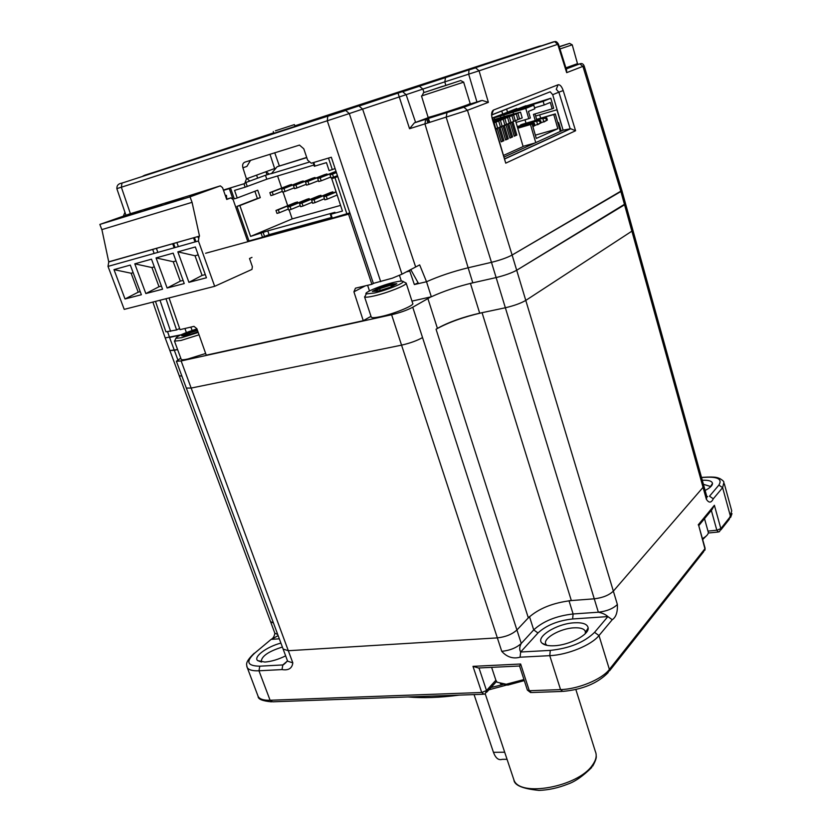 <?xml version="1.0" encoding="UTF-8"?>
<svg xmlns="http://www.w3.org/2000/svg" width="832" height="832" viewBox="0 0 832 832"><rect width="100%" height="100%" fill="white"/><g stroke="black" fill="none" stroke-linecap="round" stroke-linejoin="round"><path stroke-width="1.25" d="M632.819 229.913L631.883 231.161L525.782 300.404L631.883 231.161L632.819 229.913L625.591 203.902M512.106 255.039L467.47 110.292L424.934 123.874L468.135 267.779C452.899 271.513 439.026 276.162 426.525 281.746C439.036 276.162 452.899 271.513 468.135 267.779L491.473 262.33C500.188 260.166 507.062 257.733 512.106 255.039L516.693 270.244C511.628 273 504.774 275.444 496.132 277.566C504.774 275.444 511.628 273 516.693 270.244L525.782 300.404C520.79 303.306 513.978 305.75 505.357 307.767L479.69 313.186C462.478 317.179 448.396 322.254 437.414 328.39L436.051 329.233C448.001 322.546 463.33 317.034 482.061 312.686L505.357 307.767C513.978 305.75 520.79 303.306 525.782 300.404L613.35 591.136L703.05 487.344L703.633 485.108L703.05 487.344L624.562 204.797L516.693 270.244L625.529 203.663L624.562 204.797L620.88 191.526L512.106 255.039L621.92 190.528M430.893 296.878L412.745 307.226L422.542 337.584C416.957 340.704 409.968 343.231 401.554 345.145L191.162 388.066L401.554 345.145C409.968 343.231 416.957 340.704 422.542 337.584L516.922 629.99L528.33 617.854C538.678 608.514 553.01 602.753 571.334 600.569L594.266 598.822C602.68 597.802 609.045 595.234 613.35 591.136L703.05 487.344L706.347 499.221C708.916 503.173 711.235 503.027 713.294 498.794L722.613 487.646L718.879 485.098C722.748 478.722 717.153 476.206 702.083 477.526L701.553 477.589M180.773 358.166L176.384 361.244L181.137 360.953L191.162 388.066L186.337 388.076L191.162 388.066L288.319 650.718L497.349 637.884C505.575 636.958 512.106 634.338 516.922 629.99L529.485 616.626M181.886 376.074L179.275 375.835L181.886 376.074M270.535 621.629L273.468 623.043L270.535 621.629M286.27 662.178L282.818 664.934L259.792 666.182L258.96 670.779L282.006 669.583C288.496 670.634 292.094 668.387 292.812 662.854L288.319 650.718L283.109 649.043L288.319 650.718L497.349 637.884L391.612 314.746C400.036 312.718 407.077 310.211 412.745 307.226M507.052 759.304L502.216 759.335C498.586 760.531 495.664 758.191 493.449 752.326L474.063 694.585M612.238 619.715L607.88 616.585L572.634 618.966C557.814 620.641 546.26 625.321 537.971 632.986L520.655 652.007C519.272 649.501 519.47 646.641 521.269 643.438L533.718 629.886C543.161 621.202 556.286 615.898 573.113 613.974L598.354 612.217C602.441 613.018 605.613 614.474 607.88 616.585L594.568 632.351L598.998 635.554L612.238 619.715C616.002 617.24 617.718 612.165 617.375 604.51L613.35 591.136C609.045 595.234 602.68 597.802 594.266 598.822L496.132 277.566L472.794 282.838C457.579 286.458 443.747 291.106 431.319 296.785L411.975 301.111M568.994 600.746L594.266 598.822L598.354 612.217C606.757 611.229 613.101 608.66 617.375 604.51M501.748 651.342C509.974 650.458 516.474 647.826 521.269 643.438L516.922 629.99C512.106 634.338 505.575 636.958 497.349 637.884L501.748 651.342C506.99 657.134 513.094 659.09 520.083 657.197L549.765 655.658L550.285 650.395C569.577 648.346 584.345 642.325 594.568 632.351M285.636 655.855C278.273 659.474 271.346 661.544 264.857 662.054L257.66 660.608C253.011 656.958 266.802 646.714 280.904 643.094M554.206 645.757C548.465 646.027 544.471 645.206 542.235 643.313C534.57 637.406 556.608 623.542 574.371 622.794C582.889 622.388 587.486 624.104 588.162 627.931C589.306 634.629 569.327 645.206 554.206 645.757M702.291 480.272C708.635 480.002 712.036 481.042 712.494 483.402C712.504 485.524 710.05 487.885 705.12 490.464M279.323 638.82L271.502 639.35L278.127 635.596M287.466 660.774L286.967 661.367M285.844 662.678L283.41 664.758L287.383 661.097L292.812 662.854M706.867 496.506L707.689 496.558M253.136 654.493L254.238 653.234C243.682 663.302 247.187 664.955 247.062 667.233C248.383 669.874 252.356 671.06 258.96 670.779L270.088 700.253L481.707 692.484L472.982 666.349L478.442 667.982L519.594 666.006M519.594 666.13L520.645 664.009L529.308 690.737L560.55 689.593L549.765 655.658C567.486 654.961 591.427 645.143 598.998 635.554L609.388 669.417L704.912 548.735L698.776 525.72L705.058 548.09L703.633 551.741L609.502 670.873M698.766 525.637L712.036 509.548L714.386 505.284L720.845 528.611L730.496 516.412L722.613 487.646L723.923 482.352C723.892 481.437 722.571 480.199 719.971 478.629C717.954 478.119 717.454 476.237 702.239 477.381L702.718 477.329M490.953 687.513L502.57 684.653M407.919 696.956C422.75 698.287 439.858 697.674 459.222 695.115M488.842 689.832L524.212 680.337M546.811 645.33L545.854 644.155C542.391 638.622 560.082 628.43 573.903 627.838C579.966 627.536 583.731 628.576 585.198 630.989L585.406 633.506M261.622 662.002L261.248 661.45C261.612 656.136 268.653 651.331 282.37 647.046M703.404 484.286L709.987 486.314L710.206 487.188L709.987 486.314M274.768 633.027L165.194 337.917L180.856 334.859L169.572 337.501L174.325 350.303L177.601 349.565L169.884 350.563L174.325 350.303L177.819 359.746M470.423 283.369L496.132 277.566L491.473 262.33L468.135 267.779L472.794 282.838M181.137 360.953L391.612 314.746M350.074 213.512L348.556 214.178L371.883 284.294L355.462 288.174L353.922 291.824L363.262 320.684L206.253 355.17L196.882 328.692L193.981 326.362L180.024 329.649L169.062 297.939M373.828 283.265L371.883 284.294M205.618 253.261L348.556 214.178M431.319 296.785L426.525 281.746L414.367 284.554L418.122 282.807M165.183 337.906L152.88 302.068M371.01 316.337L363.262 320.684M267.228 235.404L331.458 217.807M409.448 270.182L414.367 284.554M557.804 122.699L558.646 122.574L557.887 123.001M467.116 104.957L482.134 100.412L488.384 102.346L479.066 70.824L468.666 74.152L476.923 101.92M410.727 269.506L418.558 283.587L426.525 281.726L419.661 264.888L401.981 274.175L392.361 278.169L373.36 283.379L331.313 157.238L311.262 163.218L307.622 160.129L303.794 148.803L299.489 145.09L244.951 162.115C242.84 163.02 242.164 164.923 242.913 167.814L246.428 178.849L274.643 168.553L269.984 154.232M143.541 175.843L398.018 93.09L409.552 128.71L414.378 122.855L430.862 116.698M223.402 190.029L244.733 183.55L246.428 178.849M155.49 301.402L165.922 331.843L176.592 329.95L165.963 298.73M250.526 160.358L246.906 166.4L242.913 167.814M249.787 181.064L247.031 178.63M179.629 328.505L176.592 329.95M504.338 156.926L563.098 130.166L552.708 94.702L550.202 91.801L491.608 115.034M535.662 116.033L556.899 109.782L561.569 125.268M398.018 93.09L554.611 41.652L521.81 52.083L539.542 46.093L294.819 125.861M273.728 132.808L144.123 175.583M122.491 182.832L121.992 183.102C118.435 183.602 116.73 185.432 116.886 188.604L121.358 187.221L130.333 213.502M121.961 183.123L121.358 187.221L327.288 120.786L349.305 113.568L345.748 110.479M415.636 266.885L362.617 109.096L406.12 94.682L415.594 122.366M475.675 67.881L479.066 70.824L557.752 44.314L554.663 41.662M566.176 68.765L579.8 63.866C581.818 63.097 583.253 63.783 584.106 65.905L566.675 72.644L557.752 44.314L558.386 44.034C557.097 41.933 555.838 41.142 554.611 41.652M534.321 47.944L534.872 47.882M190.809 327.101L192.161 330.439M578.926 64.002L566.041 68.328M566.675 72.644L566.561 69.992M566.072 68.422L571.709 66.456L569.182 66.914M414.846 122.637L462.883 107.39L480.834 100.682M437.736 114.754L433.701 116.324L441.47 114.213L463.102 107.037L464.682 106.205L460.762 107.276M563.202 90.574L558.865 92.165L556.254 89.294L558.106 84.77C560.03 84.49 561.735 86.424 563.202 90.574L575.578 130.749L570.69 128.731L563.098 130.166M491.608 115.097L492.305 119.07C491.098 114.348 491.494 111.342 493.49 110.063L491.608 114.92L550.202 91.801M492.752 118.893L505.742 163.155L492.305 119.07M523.952 679.546L506.22 684.237L497.089 682.219L495.851 680.16M500.344 683.758L507.853 685.1L524.295 680.597M702.395 538.637C706.316 536.432 708.302 534.362 708.344 532.438L704.517 518.669M702.666 539.562L706.794 535.465M371.207 316.909L371.311 317.231C372.112 317.99 375.274 317.782 380.786 316.607C394.576 313.706 415.241 305.074 412.693 303.337L406.203 283.223M365.591 295.266L364.759 296.972C365.872 297.44 368.95 297.107 373.984 295.963C387.234 293.03 407.378 284.95 406.203 283.098L405.236 282.599M366.246 293.914C363.002 292.843 381.815 285.095 394.451 282.235C399.901 280.987 402.813 280.758 403.187 281.549C404.186 283.192 386.266 290.358 374.483 292.989L366.246 293.914L364.759 296.972M372.32 291.418L377.936 291.127L390.291 287.238L396.843 283.691L391.113 284.034L378.945 287.872L372.892 291.387M378.945 287.872L379.652 288.683L374.785 291.294M391.113 284.034L390.874 285.137L379.652 288.683L380.224 290.41M391.373 286.655L390.874 285.137L394.566 284.918M181.189 359.289L181.241 359.424C181.709 359.996 183.914 359.861 187.855 359.008L205.66 353.486M175.115 339.976L174.564 341.141L181.012 340.454L199.046 334.807M198.224 332.478L181.615 337.709L175.874 338.354L174.564 341.141M196.945 328.879C183.425 333.31 176.394 336.471 175.874 338.354M188.937 332.311L197.236 329.69L188.937 332.311L182.333 335.826M181.771 335.795L188.968 332.311L189.509 333.06L183.747 335.847M181.688 335.816L185.411 335.878L196.425 332.394M190.008 334.422L189.509 333.06L197.527 330.522M493.064 119.902L507.177 115.69L493.47 121.243M517.889 119.486L519.584 118.986L517.899 113.214L520.52 112.154L506.979 115.773L493.511 121.389M495.934 129.324L497.318 128.752L496.735 128.378M499.564 127.317L501.727 126.911L501.145 126.537M509.236 123.084L510.973 122.574L509.257 116.74L511.94 115.648L497.89 119.839M503.953 125.486L506.095 125.091L505.502 124.717M513.583 121.274L515.299 120.775L513.604 114.972L516.256 113.89L502.237 118.071M508.29 123.687L510.411 123.302L509.808 122.918M515.185 120.806L512.574 121.909M517.899 113.214L502.05 117.946M513.604 114.972L497.692 119.714M509.257 116.74L493.522 121.43M504.837 124.914L506.584 124.394L504.858 118.539L507.572 117.426L493.574 121.597M504.858 118.539L493.657 121.867M500.386 126.755L502.154 126.235L500.417 120.349L503.152 119.226L493.709 122.034M500.417 120.349L493.792 122.314M495.882 128.627L497.682 128.097L495.924 122.179L498.69 121.046L493.844 122.491M495.924 122.179L493.938 122.772M510.411 123.302L514.218 136.219L516.828 135.086L515.559 135.45L511.68 122.273M513.042 122.2L516.828 135.086M503.838 155.293L523.12 146.557L515.663 121.108M497.318 128.752L501.218 141.866L503.922 140.691L502.632 141.066L498.659 127.691M500.042 127.618L503.922 140.691M501.727 126.911L505.596 139.963L508.269 138.809L506.99 139.173L503.048 125.861M504.421 125.788L508.269 138.809M506.095 125.091L509.922 138.081L512.574 136.937L511.295 137.301L507.385 124.062M508.758 123.989L512.574 136.937M514.166 136.053L515.559 135.45M520.52 112.154L522.205 117.905L519.584 118.986M559.343 128.118L560.123 127.639M494.177 122.886L495.799 128.877M498.69 121.046L500.438 126.953L497.682 128.097M503.152 119.226L504.889 125.102L502.154 126.235M501.166 141.7L502.632 141.066M507.572 117.426L509.288 123.271L506.584 124.394M505.544 139.797L506.99 139.173M511.94 115.648L513.646 121.462L510.973 122.574M509.881 137.914L511.295 137.301M516.256 113.89L517.941 119.673L515.299 120.775M565.885 67.839L577.491 63.658L572.229 44.814L559.957 48.974M559.229 46.654L569.608 43.389L559.291 46.852M562.162 45.76L559.27 46.81M428.085 117.281L428.106 117.354C428.49 117.77 458.65 108.17 467.594 104.77L470.194 103.605L463.653 82.16M423.55 92.674L460.678 80.538L423.55 92.674L422.042 95.805L463.746 82.139M422.042 95.805L421.491 95.95L428.106 117.354M430.789 90.334L453.679 82.857L430.789 90.334M441.147 86.788L442.655 86.289M442.406 86.59L452.65 83.2M275.392 130.801L294.403 124.602L275.392 130.801M331.365 217.537L269.069 234.614L262.486 237.245L248.986 240.937L236.933 206.409L239.855 205.556L250.598 236.402L267.779 230.87L334.942 212.316L330.314 214.365L330.98 214.23L332.27 218.14L349.856 212.846M346.965 214.126L334.953 177.663L337.75 176.55M313.154 162.75L314.33 166.275L326.466 162.625L329.108 170.633L335.098 168.594M332.322 169.676L328.505 158.09M330.98 214.23L342.451 211.068L331.739 178.61L334.953 177.663M230.464 187.886L234.291 198.848L237.214 197.985L234.562 190.382L245.149 187.19L243.963 183.778M267.779 230.87L269.069 234.614M250.598 236.402L292.178 218.899L289.141 209.966M340.579 205.4L292.178 218.899M239.855 205.556L260.281 197.631L257.722 190.195L237.214 197.985M287.695 205.691L283.046 192.026M281.694 188.053L277.607 176.02M236.933 206.409L257.39 198.484L254.894 191.266M260.281 197.631L257.39 198.484M331.739 178.61L337.657 176.259M271.357 173.493L265.47 175.282L266.812 179.202L245.149 187.19M246.178 182.395L265.47 175.282M306.769 157.622L277.15 166.722L271.617 173.399M308.922 162.209L271.409 173.638M266.812 179.202L313.914 165.038M327.246 174.762L326.986 173.95L324.584 174.658L305.531 182.094L306.55 185.13L308.974 184.413L307.954 181.376L305.531 182.094M315.307 178.277L315.047 177.486L312.676 178.194L293.498 185.64L294.518 188.666L296.91 187.959L295.89 184.933L293.498 185.64M303.503 181.75L303.243 180.981L300.903 181.678L281.611 189.155L282.63 192.15L285.002 191.454L283.982 188.458L281.611 189.155M291.834 185.193L291.574 184.444L289.266 185.13L269.87 192.618L270.889 195.603L273.229 194.917L272.21 191.932L269.87 192.618M333.247 192.91L332.894 191.838L330.502 192.525L311.626 200.273L312.634 203.299L315.058 202.613L314.049 199.586L311.626 200.273M321.308 196.3L320.965 195.26L318.594 195.936L299.593 203.705L300.612 206.71L303.004 206.034L301.985 203.029L299.593 203.705M309.504 199.659L309.161 198.64L306.821 199.316L287.716 207.106L288.725 210.08L291.096 209.404L290.077 206.43L287.716 207.106M297.835 202.977L297.502 201.978L295.183 202.644L275.974 210.454L276.983 213.408L279.323 212.753L278.314 209.789L275.974 210.454M336.357 172.37L330.023 174.855L331.042 177.934L333.528 177.206L332.509 174.117L330.023 174.855M336.43 172.578L332.509 174.117M337.449 175.646L333.528 177.206M336.014 171.33L317.699 178.495L318.718 181.553L321.173 180.835L320.154 177.767L317.699 178.495M336.076 171.538L320.154 177.767M330.751 177.05L321.173 180.835M326.986 173.95L307.954 181.376M318.438 180.69L308.974 184.413M315.047 177.486L295.89 184.933M306.27 184.288L296.91 187.959M303.243 180.981L283.982 188.458M294.247 187.845L285.002 191.454M291.574 184.444L272.21 191.932M282.36 191.35L273.229 194.917M336.534 193.118L337.553 196.227M336.076 191.745L323.794 196.799L324.802 199.846L327.257 199.15L326.248 196.102L323.794 196.799M336.17 192.015L326.248 196.102M336.742 195.198L327.257 199.15M332.894 191.838L314.049 199.586M324.428 198.723L315.058 202.613M320.965 195.26L301.985 203.029M312.27 202.207L303.004 206.034M309.161 198.64L290.077 206.43M300.248 205.639L291.096 209.404M297.502 201.978L278.314 209.789M288.371 209.04L279.323 212.753M277.15 166.722L306.706 157.435M223.517 190.372L229.278 188.625L247.686 241.29L248.924 240.77M152.662 249.382L154.149 253.427M225.378 195.666L226.439 195.343L226.73 199.129M198.224 237.702L197.829 236.579M178.36 246.626L176.873 242.518M194.438 237.536L195.926 241.696M157.872 252.387L156.385 248.321M173.566 243.454L175.053 247.562M230.558 188.146L229.278 188.625M523.068 146.359L534.81 143.042M560.3 131.446L555.287 113.901L536.619 119.371L535.049 113.911M550.815 98.249L543.161 101.358L544.201 104.957L550.316 102.44L552.157 108.857L553.665 108.222L550.815 98.249L526.063 106.007M525.98 105.716L494.166 117.863L494.634 119.434M492.492 117.905L516.89 108.742M535.735 142.626L530.473 124.54L532.074 123.864L536.297 138.424L557.835 128.731L553.779 114.546L536.619 119.371M535.09 120.016L533.458 114.379L552.157 108.857M530.473 124.54L517.754 128.253M494.166 117.863L500.417 115.991L500.885 117.572M516.048 122.429L528.767 118.685L525.782 108.399L513.022 112.226L513.604 114.213M532.074 123.864L517.691 128.055M528.767 118.685L530.369 118.009L528.455 111.415L534.83 108.805L533.78 105.165L508.581 112.715L518.17 108.857L518.43 109.762M555.287 113.901L553.779 114.546M525.782 108.399L533.78 105.165M557.835 128.731L535.35 135.158M526.001 123.188L525.013 119.787M520.426 125.029L544.336 117.832L521.986 124.363L520.426 125.029L520.593 125.601M544.201 104.957L534.55 107.827M543.161 101.358L518.17 108.857M513.022 112.226L500.417 115.991M516.807 108.472L492.554 118.196M503.703 114.67L504.254 116.563M517.546 127.556L530.462 124.332M517.494 127.358L531.898 123.146L530.317 123.833L533.385 123.677L534.009 125.85L534.955 125.445L534.331 123.271L533.385 123.677M532.854 126.547L534.009 125.85M531.898 123.146L534.331 123.271M532.917 126.776L534.955 125.445M517.317 126.766L536.609 121.139L537.649 124.727L541.216 122.741L540.592 120.578L539.656 120.983L540.28 123.136M534.778 125.559L541.216 122.741M517.265 126.578L538.169 120.463L536.609 121.139L539.656 120.983M538.169 120.463L540.592 120.578M545.834 118.331L542.807 118.487L543.837 122.054L547.362 120.078L546.749 117.936L545.834 118.331L546.447 120.474M541.008 122.866L547.362 120.078M544.336 117.832L546.749 117.936M189.582 195.822L207.532 190.081L189.582 195.822M251.971 257.39L249.506 258.502L252.366 266.666L251.961 269.402L214.677 286.312L124.218 309.369L108.014 266.396L108.753 261.945L199.514 236.101L192.067 202.322L190.029 196.862L99.861 224.422L130.156 213.762M216.351 187.086L189.717 195.53M190.029 196.862L220.334 185.869L222.56 187.647L226.71 199.462L230.932 197.87L233.126 199.618L247.832 241.717M161.803 204.339L144.321 209.945L161.803 204.339M183.248 197.766L165.495 203.455L183.248 197.766M140.837 210.756L123.614 216.278L140.837 210.756M191.994 202.353L101.816 229.622L99.861 224.422M108.753 261.945L101.899 229.601M199.098 236.34L198.422 240.989L214.677 286.312M189.561 195.572L168.272 202.103M147.306 208.52L150.062 207.678M193.523 237.796L195.01 241.946M172.661 243.714L174.158 247.811M167.128 288.018L184.246 283.556L173.181 253.146L156.062 257.91L167.128 288.018L180.315 281.133L173.233 261.716L156.062 257.91M134.784 263.827L145.839 293.561L159.016 286.718L151.944 267.55L134.784 263.827L151.497 259.178L162.562 289.203L145.839 293.561M188.926 282.339L206.44 277.774L195.364 246.969L177.85 251.846L188.926 282.339L202.103 275.423L195.021 255.757L177.85 251.846M125.029 298.979L141.378 294.726L130.322 265.075L113.984 269.62L125.029 298.979L138.206 292.178L131.134 273.239L113.984 269.62M161.418 286.094L159.016 286.718M154.346 266.885L151.944 267.55M176.02 260.957L173.233 261.716M183.102 280.405L180.315 281.133M199.514 236.101L109.19 261.695M198.214 254.883L195.021 255.757M205.296 274.581L202.103 275.423M133.162 272.688L131.134 273.239M140.234 291.647L138.206 292.178M528.33 617.854L436.051 329.233M482.061 312.686L571.334 600.569M513.313 778.066L513.895 779.834C519.241 797.68 578.386 786.843 592.54 764.993C596.138 759.938 597.074 755.435 595.348 751.462L575.869 689.562M493.449 752.326L504.691 752.222M259.792 666.182C247.198 665.995 245.492 661.648 254.675 653.151L271.055 639.434C273.104 638.414 274.362 636.345 274.841 633.225L277.722 634.494M282.006 669.583L282.818 664.934L286.894 661.45M520.083 657.197L520.655 652.007L550.285 650.395M713.294 498.794L709.509 496.205L718.879 485.098M271.034 639.444L270.15 640.182M287.591 661.107L176.384 361.244M472.982 666.349L520.645 664.009M537.971 632.986L533.718 629.886L529.506 616.689M569.015 600.787L573.113 613.974L572.634 618.966M698.214 524.867L714.386 505.284M706.347 499.221L706.919 496.933L703.799 485.69M702.083 477.526L701.522 477.474M720.897 529.88L729.238 519.334L731.723 510.869L724.318 483.787M257.92 695.854L258.097 696.322C259.48 699.109 263.474 700.419 270.088 700.253L272.626 701.813L483.018 694.262M271.461 701.844C262.382 700.96 257.93 699.119 258.097 696.322L246.782 666.318M271.055 639.434L254.675 653.151M484.058 694.231L481.707 692.484L486.502 690.529L485.306 693.722L484.058 694.231M478.982 667.95L486.502 690.529L495.872 680.233M486.585 692.307L496.465 681.543M527.322 689.926L531.596 692.526L561.808 691.444M562.796 691.402L560.55 689.593C578.24 689.187 601.983 679.318 609.388 669.417L608.057 672.703C597.532 683.342 582.452 689.582 562.796 691.402M707.99 531.107L716.83 530.213L711.329 510.401M718.463 531.991L716.83 530.213L720.845 528.611L719.566 531.565L718.463 531.991M470.434 283.39L479.69 313.186M437.414 328.39L427.866 298.49M399.485 275.371L401.336 281.091M369.481 290.94L367.619 285.303M365.3 285.844L353.922 291.824M409.854 271.076L406.11 271.97M469.009 69.94L468.666 74.152L444.808 81.858L445.775 85.228M423.998 92.435L422.843 89.066L406.12 94.682L402.688 91.759M445.546 77.459L444.808 81.858L422.843 89.066L419.422 86.195L418.444 86.33M488.384 102.346L467.47 110.292L463.902 107.255L462.883 107.39M579.852 63.866L582.962 66.466L620.88 191.526M493.49 110.063L558.106 84.77M575.578 130.749L505.742 163.155M446.95 112.684L446.212 117.354L491.473 262.33M425.703 119.236L424.934 123.874L409.552 128.71M170.633 331.354L159.994 300.248M327.746 116.303L327.288 120.786L380.692 281.642M274.737 152.734L279.334 165.859M274.643 168.553L276.037 168.074M266.032 171.704L269.235 174.138M256.599 175.146L257.358 177.362M266.698 173.93L265.949 171.725M273.884 133.286L294.996 126.391M474.562 68.016L553.623 41.798M121.992 183.102L328.234 116.012M344.729 110.614L358.093 106.184M359.05 106.059L362.617 109.096L349.305 113.568L401.981 274.175M401.648 91.894L359.06 106.049M402.636 91.759L469.373 69.711M535.246 47.757L534.456 47.892M530.702 49.026L531.305 48.901M534.862 47.798L539.542 46.093M144.674 175.24L159.328 170.56M186.368 332.55L184.933 328.484M169.572 337.501L167.669 331.937M426.608 118.955L427.95 122.949M429.208 122.564L427.866 118.56M504.889 158.725L570.242 128.794M552.708 94.702L558.865 92.165L570.18 128.804M506.615 109.086L507.447 111.914M502.611 113.849L501.769 111.01M196.487 332.374L197.933 331.666M437.975 115.274L460.73 107.203M262.486 237.245L261.186 233.48M314.974 166.098L313.799 162.552M264.576 236.538L263.276 232.773M247.26 186.482L245.96 182.728M147.15 208.572L130.021 213.803M168.116 202.145L150.03 207.688M216.258 187.117L220.334 185.869M226.606 199.16L230.932 197.87M108.014 266.396L198.422 240.989M703.633 485.108L632.892 230.194M591.76 767.426C583.034 776.069 575.078 781.622 567.902 784.087C558.074 787.966 548.434 790.078 538.959 790.4C522.6 788.767 514.238 785.252 513.895 779.834L485.212 693.784M592.634 766.23C595.473 761.134 596.658 757.692 596.19 755.893M707.637 496.558L706.794 496.496M731.994 513.625L730.579 517.483M519.584 666.078L527.384 690.102L530.66 692.588M704.933 550.212L705.099 548.267M717.954 532.043L708.292 533.01M546.728 645.258L542.235 643.313M585.541 632.258L588.162 627.931M585.198 630.989L585.52 632.039M585.572 632.206L585.832 633.038M261.248 661.96L257.66 660.608M710.206 487.032L712.494 483.402M625.529 203.663L621.92 190.674M621.858 190.445L584.147 65.926M558.657 122.606L561.184 131.04M327.777 116.282L345.696 110.479M475.623 67.87L469.03 69.919M541.341 45.781L540.374 45.968M142.979 176.03L144.258 175.458M123.396 215.987L124.946 212.285M579.8 63.866L566.238 68.942M566.571 70.002L558.407 44.034M540.696 118.175L539.666 114.847M116.834 188.614L125.902 215.082M482.134 100.412L463.85 107.255L414.378 122.855M429.738 122.398L428.397 118.404M570.69 128.731L504.93 158.86M491.618 667.347L496.132 681.002M371.311 317.231L364.551 296.826M403.187 281.549L406.203 283.098M372.434 291.387L378.997 287.872L391.082 284.055M391.019 284.107L396.666 283.764M181.241 359.424L174.439 341.026M569.608 43.389L572.229 44.834M460.678 80.538L463.705 82.191M430.695 90.355L441.241 86.767M295.017 126.443L294.403 124.602M273.905 133.338L273.281 131.498M330.314 214.365L331.614 218.265"/></g></svg>

